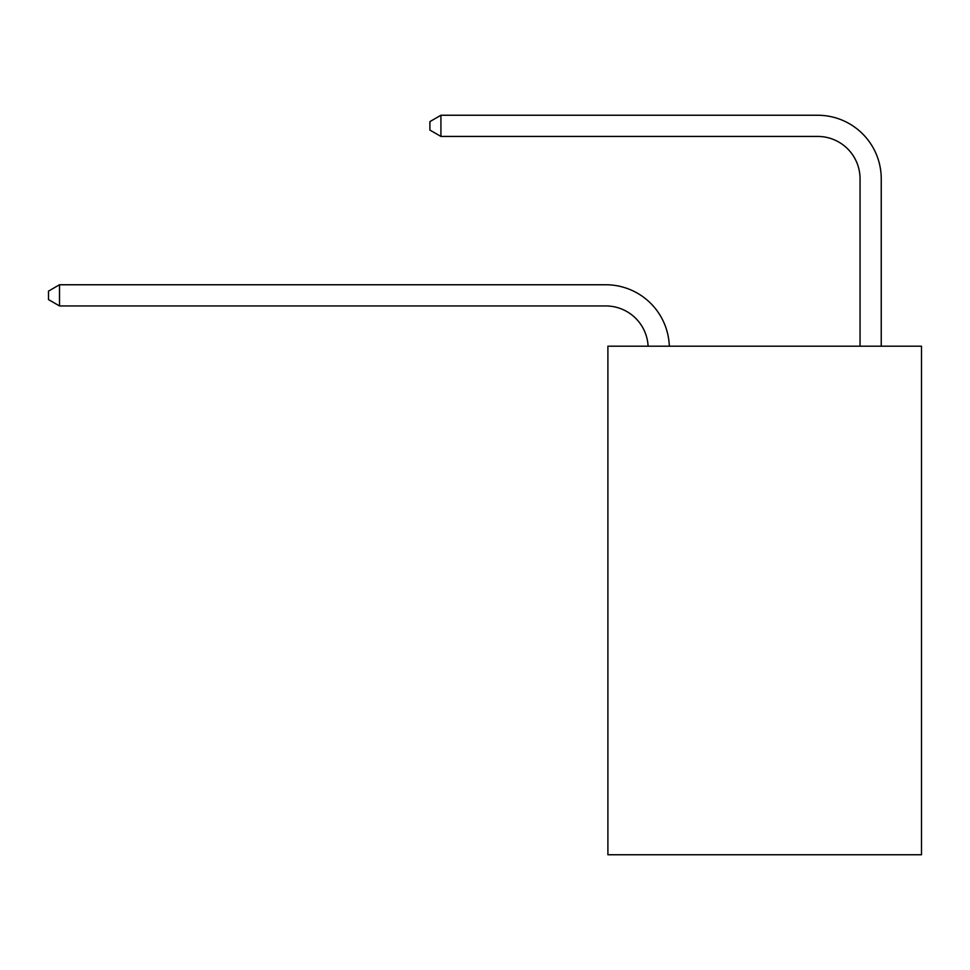 <?xml version="1.0" encoding="UTF-8"?>
<svg xmlns="http://www.w3.org/2000/svg" width="970" height="970" viewBox="0 0 970 970"><rect width="100%" height="100%" fill="white"/><g stroke="black" fill="none" stroke-linecap="round" stroke-linejoin="round"><path stroke-width="1.45" d="M921.5 346.205L921.5 854.752L607.899 854.752L607.899 346.205L921.5 346.205M860.05 346.205L860.05 178.819A42.377 42.377 -172 0 0 817.674 136.43L440.926 136.43L429.904 130.077L429.904 121.602L440.926 115.248L817.674 115.248A63.571 63.571 8 0 1 881.245 178.819L881.245 346.205M648.105 346.205A42.377 42.377 -9.8 0 0 605.777 305.95L59.522 305.95L48.5 299.597L48.5 291.121L59.522 284.756L605.777 284.756A63.571 63.571 170.2 0 1 669.312 346.205M59.522 284.756L59.522 305.95M860.05 178.819A42.377 42.377 -172 0 0 817.674 136.43M440.926 136.43L440.926 115.248L817.674 115.248"/></g></svg>
